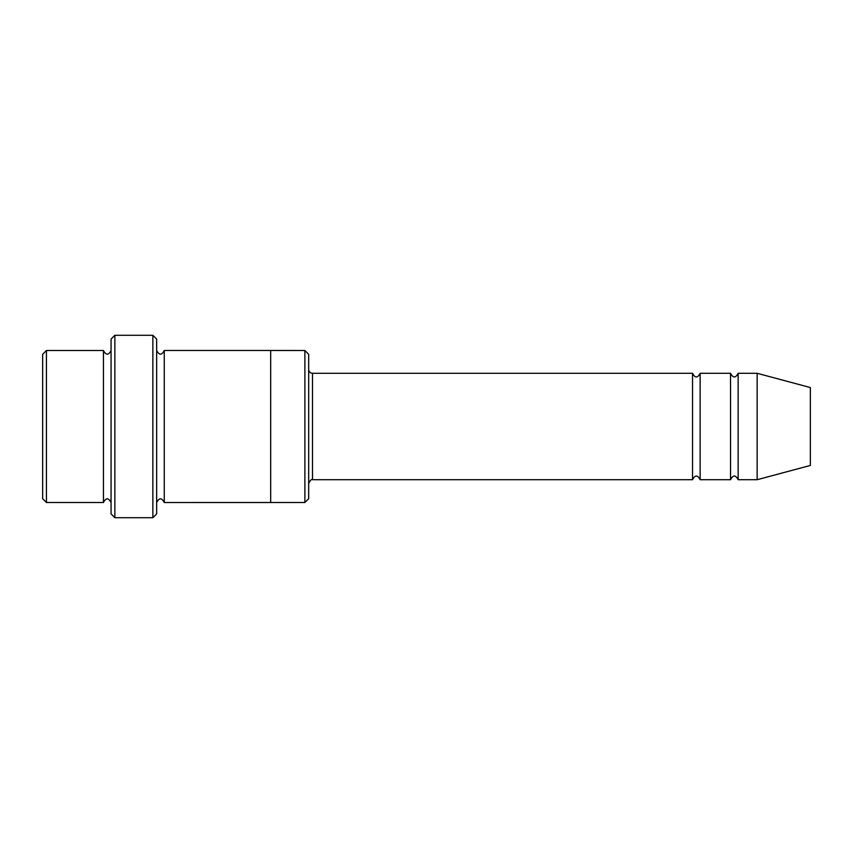 <?xml version="1.0" encoding="UTF-8"?>
<svg xmlns="http://www.w3.org/2000/svg" width="853" height="853" viewBox="0 0 853 853"><rect width="100%" height="100%" fill="white"/><g stroke="black" fill="none" stroke-linecap="round" stroke-linejoin="round"><path stroke-width="1.28" d="M308.679 369.488C308.914 371.801 310.172 373.07 312.486 373.294L692.529 373.294L692.529 479.706C695.067 474.801 697.605 474.801 700.132 479.706L730.541 479.706C733.068 474.801 735.606 474.801 738.144 479.706L738.144 373.294L757.144 373.294L757.144 479.706L738.144 479.706M700.132 479.706L700.132 373.294L730.541 373.294L730.541 479.706M308.679 354.294L308.679 498.706L304.884 502.502L304.884 350.498L308.679 354.294M111.061 350.498C108.523 355.392 105.996 355.392 103.458 350.498L103.458 502.502C105.996 497.608 108.523 497.608 111.061 502.502M46.446 350.498L42.65 354.294L42.65 498.706L46.446 502.502L46.446 350.498L103.458 350.498M46.446 502.502L103.458 502.502M757.144 479.706L810.35 465.45L810.35 387.55L757.144 373.294M152.868 335.293L156.664 339.089L156.664 513.911L152.868 517.707L114.856 517.707L114.856 335.293L152.868 335.293L152.868 517.707M156.664 502.513C159.202 497.608 161.729 497.608 164.266 502.513L164.266 350.487C161.729 355.392 159.202 355.392 156.664 350.487M114.856 517.707L111.061 513.911L111.061 339.089L114.856 335.293M164.266 502.513L304.884 502.502M270.678 502.513L270.678 350.487L304.884 350.498M312.486 373.294L312.486 479.706L692.529 479.706M738.144 373.294C735.606 378.199 733.068 378.199 730.541 373.294M700.132 373.294C697.605 378.199 695.067 378.199 692.529 373.294M164.266 350.487L270.678 350.487M312.486 479.706C311.633 478.906 310.364 480.175 308.679 483.512"/></g></svg>
